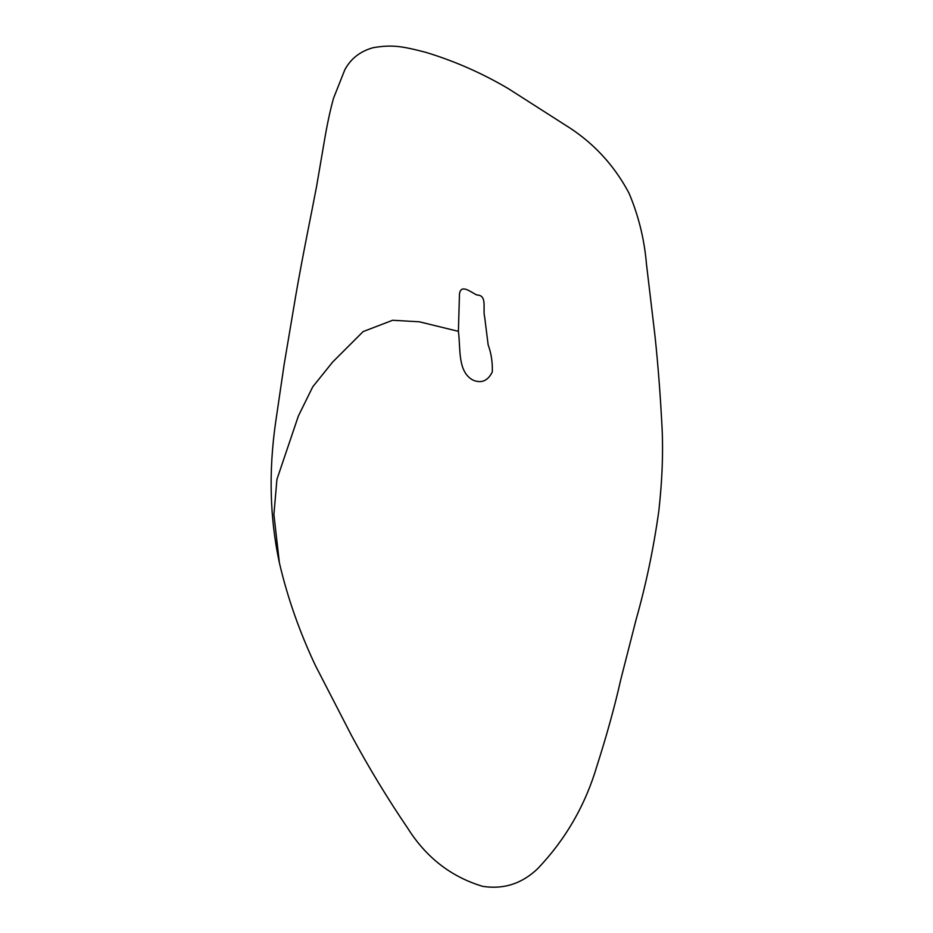 <?xml version="1.0" encoding="UTF-8"?>
<svg xmlns="http://www.w3.org/2000/svg" width="933" height="933" viewBox="0 0 933 933"><rect width="100%" height="100%" fill="white"/><g stroke="black" fill="none" stroke-linecap="round" stroke-linejoin="round"><path stroke-width="1.4" d="M458.395 331.343C460.727 348.534 457.333 372.01 473.183 380.209C481.533 383.58 487.912 380.827 492.309 371.917C492.624 362.237 491.236 353.21 488.146 344.837L484.705 317.337C482.478 308.998 487.679 295.131 476.856 294.991C470.768 292.204 460.832 283.422 459.468 294.093L458.395 331.343L419.314 321.792L392.595 320.276L363.135 331.588L332.626 362.074L312.777 386.775L298.385 415.99L276.926 479.41L273.905 514.48L279.387 562.844C269.777 518.142 268.552 471.083 275.725 421.681L284.11 364.686L295.843 295.12C302.595 255.91 311.844 211.534 316.544 186.612L323.996 143.134C326.888 125.663 330.06 110.712 333.513 98.292L344.837 69.73C350.901 58.546 360.348 51.21 373.177 47.688C392.14 44.492 401.761 46.114 425.914 52.365C454.837 61.17 482.349 73.287 508.427 88.705L564.57 124.602C592.21 141.478 613.669 164.301 628.97 193.073C638.545 215.64 644.376 239.303 646.464 264.074L654.931 335.472C658.488 368.407 660.786 403.173 661.789 422.754C663.398 449.484 662.407 478.909 658.815 511.051C653.555 548.546 646.009 584.653 636.154 619.384L620.783 679.539C614.824 706.094 606.882 734.889 596.957 765.923C585.399 805.086 565.666 839.303 537.793 868.565C522.048 883.668 503.692 889.604 482.688 886.35C451.257 876.915 426.323 857.625 407.896 828.481C387.65 798.706 368.92 767.836 351.683 735.869L315.354 665.416C299.481 631.734 287.492 597.552 279.387 562.844"/></g></svg>
